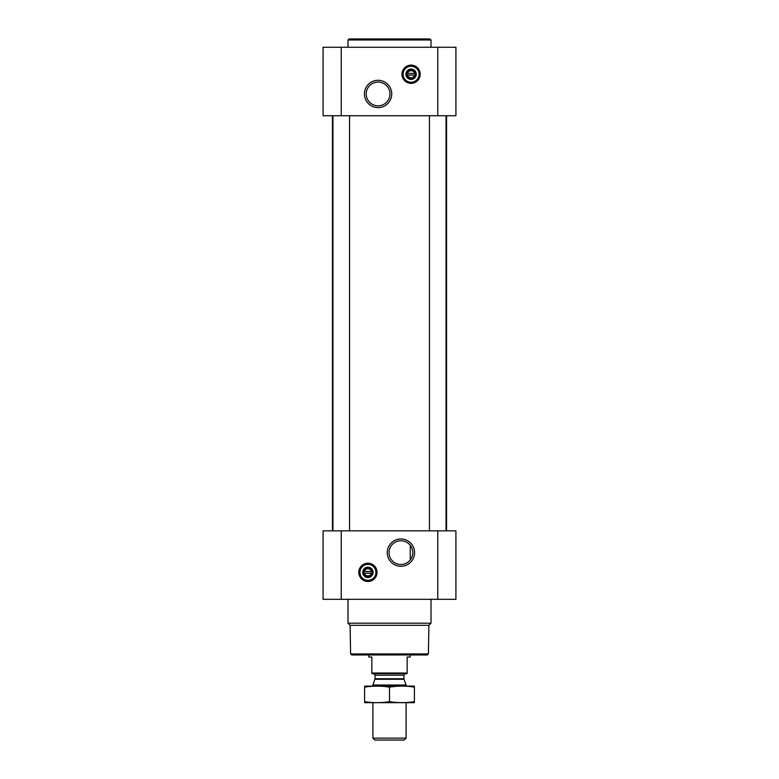<?xml version="1.0" encoding="UTF-8"?>
<svg xmlns="http://www.w3.org/2000/svg" width="779" height="779" viewBox="0 0 779 779"><rect width="100%" height="100%" fill="white"/><g stroke="black" fill="none" stroke-linecap="round" stroke-linejoin="round"><path stroke-width="1.17" d="M407.992 543.09L409.657 544.599M400.912 540.753A11.88 11.88 0 0 1 411.205 558.572A11.88 11.88 0 0 1 390.63 558.572A11.88 11.88 0 0 1 400.912 540.753M410.251 559.974L410.251 545.3L410.251 559.974M414.574 75.066A3.593 3.593 0 0 1 407.592 75.066L414.574 75.066M371.408 573.178A3.593 3.593 0 0 1 364.426 573.178L371.408 573.178M323.081 599.333L323.081 530.84L455.919 530.84L455.919 599.333L323.081 599.333M367.912 563.217A9.134 9.134 0 0 1 375.819 576.918A9.134 9.134 0 0 1 360.005 576.918A9.134 9.134 0 0 1 367.912 563.217M400.912 538.98A13.652 13.652 0 0 1 412.743 559.458A13.652 13.652 0 0 1 389.091 559.458A13.652 13.652 0 0 1 400.912 538.98M446.055 115.74L446.055 530.84M349.547 115.74L349.547 530.84M446.571 115.74L446.571 530.84M323.081 115.74L323.081 47.256L455.919 47.256L455.919 115.74L323.081 115.74M411.088 65.105A9.134 9.134 0 0 1 418.995 78.796A9.134 9.134 0 0 1 403.181 78.796A9.134 9.134 0 0 1 411.088 65.105M378.088 80.295A13.652 13.652 0 0 1 389.909 100.773A13.652 13.652 0 0 1 366.257 100.773A13.652 13.652 0 0 1 378.088 80.295M428.401 653.922L350.599 653.922L351.641 654.954L427.359 654.954L428.401 653.922L428.898 625.313L431.011 623.2L431.011 599.333M350.599 653.922L350.102 625.313L428.898 625.313M350.102 625.313L347.989 623.2L431.011 623.2M347.989 623.2L347.989 599.333M364.426 571.523A3.593 3.593 0 0 1 371.408 571.523L364.426 571.523M371.408 571.523L372.07 571.523L372.07 573.178L372.07 571.523L371.408 571.523M364.426 573.178L363.764 573.178L363.764 571.523L363.764 573.178L364.426 573.178M367.912 567.725A4.625 4.625 0 0 1 371.924 574.668A4.625 4.625 0 0 1 363.91 574.668A4.625 4.625 0 0 1 367.912 567.725M367.912 567.161A5.19 5.19 0 0 1 372.411 574.941A5.19 5.19 0 0 1 363.423 574.941A5.19 5.19 0 0 1 367.912 567.161M367.912 564.356A7.994 7.994 0 0 1 374.835 576.343A7.994 7.994 0 0 1 360.998 576.343A7.994 7.994 0 0 1 367.912 564.356M367.912 564.045A8.306 8.306 0 0 1 375.108 576.499A8.306 8.306 0 0 1 360.726 576.499A8.306 8.306 0 0 1 367.912 564.045M347.989 47.256L347.989 39.992L431.011 39.992L431.011 47.256M347.989 39.992L349.031 38.95L429.969 38.95L431.011 39.992M378.088 82.077A11.88 11.88 0 0 1 388.37 99.887A11.88 11.88 0 0 1 367.795 99.887A11.88 11.88 0 0 1 378.088 82.077M407.592 73.401A3.593 3.593 0 0 1 414.574 73.401L407.592 73.401M414.574 73.401L415.236 73.401L415.236 75.066L415.236 73.401L414.574 73.401M407.592 75.066L406.93 75.066L406.93 73.401L406.93 75.066L407.592 75.066M411.088 69.604A4.625 4.625 0 0 1 415.09 76.546A4.625 4.625 0 0 1 407.076 76.546A4.625 4.625 0 0 1 411.088 69.604M411.088 69.049A5.19 5.19 0 0 1 415.577 76.829A5.19 5.19 0 0 1 406.589 76.829A5.19 5.19 0 0 1 411.088 69.049M411.088 66.244A7.994 7.994 0 0 1 418.002 78.231A7.994 7.994 0 0 1 404.165 78.231A7.994 7.994 0 0 1 411.088 66.244M411.088 65.933A8.306 8.306 0 0 1 418.274 78.387A8.306 8.306 0 0 1 403.892 78.387A8.306 8.306 0 0 1 411.088 65.933M407.144 673.046L371.856 673.046L371.856 673.631L407.144 673.631L407.144 657.028L410.251 657.028L410.251 654.954M371.856 673.046L371.856 657.028L368.749 657.028L368.749 654.954M406.102 738.141L372.898 738.141L374.806 740.05L404.194 740.05L406.102 738.141L406.102 702.687M372.898 686.085L372.898 685.014L406.102 685.014L406.102 686.085M372.898 738.141L372.898 702.687M373.521 673.631L375.079 675.189L375.079 678.752L372.898 685.014M414.409 686.114L364.591 686.114M414.409 687.146C414.409 685.793 414.409 685.793 414.409 687.146L414.409 701.636C414.409 702.989 414.409 702.989 414.409 701.636C406.102 702.989 397.806 702.989 389.5 701.636C381.194 702.989 372.898 702.989 364.591 701.636C364.591 702.989 364.591 702.989 364.591 701.636L364.591 687.146C364.591 685.793 364.591 685.793 364.591 687.146C372.898 685.793 381.194 685.793 389.5 687.146C397.806 685.793 406.102 685.793 414.409 687.146M389.5 687.146L389.5 701.636M414.409 702.668L364.591 702.668M437.759 599.333L437.759 530.84M341.241 599.333L341.241 530.84M437.759 115.74L437.759 47.256M341.241 115.74L341.241 47.256M367.912 563.421A8.929 8.929 0 0 1 375.644 576.811A8.929 8.929 0 0 1 360.18 576.811A8.929 8.929 0 0 1 367.912 563.421M411.088 65.309A8.929 8.929 0 0 1 418.82 78.698A8.929 8.929 0 0 1 403.356 78.698A8.929 8.929 0 0 1 411.088 65.309M374.981 679.288L404.019 679.288L406.102 685.014M375.079 678.752L403.921 678.752L404.019 679.288M375.079 675.189L403.921 675.189L405.479 673.631M429.453 115.74L429.453 530.84M332.945 115.74L332.945 530.84M332.429 115.74L332.429 530.84M403.921 678.752L403.921 675.189"/></g></svg>
